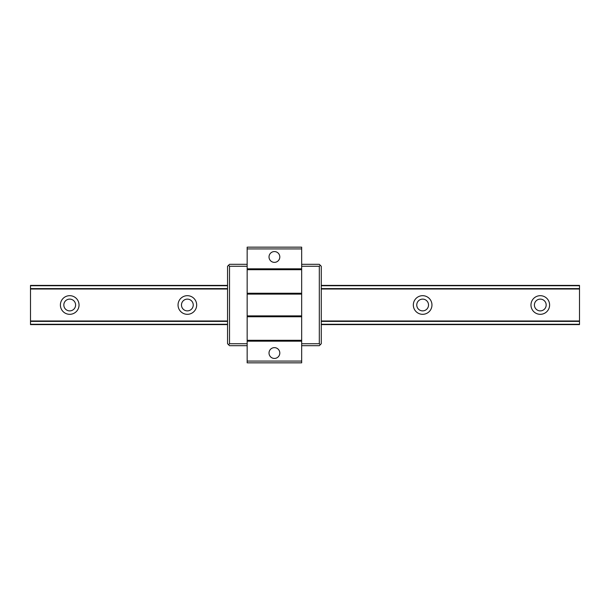<?xml version="1.0" encoding="UTF-8"?>
<svg xmlns="http://www.w3.org/2000/svg" width="610" height="610" viewBox="0 0 610 610"><rect width="100%" height="100%" fill="white"/><g stroke="black" fill="none" stroke-linecap="round" stroke-linejoin="round"><path stroke-width="0.91" d="M30.5 285.396L227.553 285.396L30.5 285.396L227.553 285.396L30.5 285.396L30.5 324.604L227.553 324.604L30.5 324.604M579.5 285.396L321.272 285.396L579.5 285.396L321.272 285.396L579.5 285.396L579.5 324.604L321.272 324.604L579.5 324.604M530.975 305A9.31 9.31 0 0 1 544.943 296.933A9.31 9.31 0 0 1 544.943 313.067A9.31 9.31 0 0 1 530.975 305M413.328 305A9.31 9.31 0 0 1 427.297 296.933A9.31 9.31 0 0 1 427.297 313.067A9.31 9.31 0 0 1 413.328 305M178.044 305A9.31 9.31 0 0 1 192.013 296.933A9.31 9.31 0 0 1 192.013 313.067A9.31 9.31 0 0 1 178.044 305M60.398 305A9.31 9.31 0 0 1 74.374 296.933A9.31 9.31 0 0 1 74.374 313.067A9.31 9.31 0 0 1 60.398 305M63.829 305A5.879 5.879 0 0 1 72.659 299.906A5.879 5.879 0 0 1 72.659 310.094A5.879 5.879 0 0 1 63.829 305M181.475 305A5.879 5.879 0 0 1 190.297 299.906A5.879 5.879 0 0 1 190.297 310.094A5.879 5.879 0 0 1 181.475 305M416.76 305A5.879 5.879 0 0 1 425.582 299.906A5.879 5.879 0 0 1 425.582 310.094A5.879 5.879 0 0 1 416.76 305M534.406 305A5.879 5.879 0 0 1 543.228 299.906A5.879 5.879 0 0 1 543.228 310.094A5.879 5.879 0 0 1 534.406 305M247.157 247.157L247.157 362.843L301.668 362.843L301.668 247.157L247.157 247.157M274.416 347.647A5.391 5.391 -90 0 0 269.742 355.737A5.391 5.391 -90 0 0 279.083 355.737A5.391 5.391 -90 0 0 274.416 347.647M247.157 248.926L301.668 248.926M247.157 268.827L301.668 268.827M274.416 251.572A5.391 5.391 -90 0 1 279.083 259.662A5.391 5.391 -90 0 1 269.742 259.662A5.391 5.391 -90 0 1 274.416 251.572M247.157 361.074L301.668 361.074M247.157 269.704L301.668 269.704M247.157 293.235L301.668 293.235M247.157 294.119L301.668 294.119M247.157 315.881L301.668 315.881M247.157 316.765L301.668 316.765M247.157 340.296L301.668 340.296M247.157 341.173L301.668 341.173M228.529 344.703L227.553 343.727L227.553 266.273L228.529 265.297L229.512 266.273L229.512 343.727L228.529 344.703L229.512 345.687L247.157 345.687M247.157 264.313L229.512 264.313L228.529 265.297M247.157 266.273L229.512 266.273M247.157 343.727L229.512 343.727M320.296 265.297L321.272 266.273L321.272 343.727L320.296 344.703L319.312 343.727L319.312 266.273L320.296 265.297L319.312 264.313L301.668 264.313M301.668 343.727L319.312 343.727M301.668 266.273L319.312 266.273M301.668 345.687L319.312 345.687L320.296 344.703M579.5 321.378L321.272 321.378M227.553 321.378L30.5 321.378M579.5 320.99L321.272 320.99M227.553 320.99L30.5 320.99M579.5 324.284L321.272 324.284M227.553 324.284L30.5 324.284M579.5 285.716L321.272 285.716M227.553 285.716L30.5 285.716M579.5 288.621L321.272 288.621M227.553 288.621L30.5 288.621M579.5 289.01L321.272 289.01M227.553 289.01L30.5 289.01"/></g></svg>
